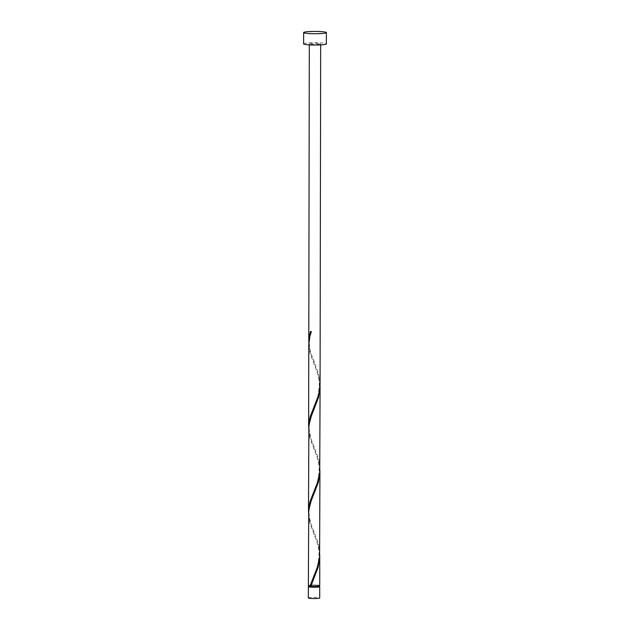 <?xml version="1.0" encoding="UTF-8"?>
<svg xmlns="http://www.w3.org/2000/svg" width="630" height="630" viewBox="0 0 630 630"><rect width="100%" height="100%" fill="white"/><g stroke="black" fill="none" stroke-linecap="round" stroke-linejoin="round"><path stroke-width="0.47" stroke-dasharray="3.15 2.36" d="M308.338 597.949A5.686 0.575 -179.9 0 1 309.606 597.594A5.686 0.575 -179.9 0 1 315.921 597.421A5.686 0.575 -179.9 0 1 319.709 597.972M319.158 586.412A5.686 0.575 0.1 0 0 309.629 586.286A5.686 0.575 0.1 0 0 308.928 586.396M319.158 586.664A5.111 0.52 0.1 0 0 315.748 586.168A5.111 0.52 0.1 0 0 310.07 586.325A5.111 0.52 0.1 0 0 308.928 586.648M310.826 585.916A5.111 0.52 0.1 0 0 318.016 585.853A5.111 0.52 0.1 0 0 319.158 585.53A5.111 0.52 0.1 0 0 315.756 585.042A5.111 0.52 0.1 0 0 310.07 585.191A5.111 0.52 0.1 0 0 308.928 585.514A5.111 0.52 0.1 0 0 310.826 585.916M303.621 43.864A11.364 1.15 -179.9 0 1 306.156 43.147A11.364 1.15 -179.9 0 1 318.788 42.808A11.364 1.15 -179.9 0 1 326.356 43.903M308.668 427.912L309.637 434.416L311.015 438.992L318.268 457.908L319.402 462.79L319.93 468.98M319.402 44.25A5.686 0.575 -179.9 0 1 313.094 44.423A5.686 0.575 -179.9 0 1 309.306 43.872A5.686 0.575 -179.9 0 1 310.574 43.517A5.686 0.575 -179.9 0 1 316.89 43.344A5.686 0.575 -179.9 0 1 320.67 43.895A5.686 0.575 -179.9 0 1 319.402 44.25M308.818 343.106L309.787 349.611L311.165 354.186L318.418 373.102L320.079 384.174M320.048 385.529L318.961 377.882L317.536 373.031L310.031 353.288L308.779 344.46M319.757 555.148L318.662 547.494L317.236 542.643L309.739 522.9L308.487 514.072M319.725 585.53A5.686 0.575 0.1 0 0 315.945 584.986A5.686 0.575 0.1 0 0 309.629 585.152A5.686 0.575 0.1 0 0 308.361 585.514M308.519 512.718L309.488 519.23L310.873 523.798L318.118 542.721L319.252 547.596L319.78 553.786M319.906 470.334L318.811 462.688L317.386 457.837L309.889 438.094L308.637 429.266M311.37 331.577L310.488 331.498M309.306 44.872L309.306 43.872M320.67 44.887L320.67 43.895M314.48 362.494C311.622 354.666 306.479 346.784 311.48 331.545M313.827 407.193C317.142 401.845 318.993 393.6 319.378 382.473C318.252 372.676 315.346 367.857 313.905 363.841M314.331 447.308C311.803 442.213 310.118 436.377 309.259 429.794C308.771 419.013 313.386 411.925 314.394 408.539M313.677 491.998C316.992 486.651 318.843 478.414 319.229 467.279C318.103 457.482 315.197 452.663 313.756 448.647M314.181 532.114C311.661 527.019 309.968 521.183 309.117 514.6C308.621 503.819 313.236 496.739 314.252 493.345M313.535 576.812C316.843 571.457 318.693 563.22 319.087 552.093C317.961 542.288 315.047 537.469 313.606 533.452M311.039 585.963L314.102 578.151"/><path stroke-width="0.94" d="M319.725 586.664L319.709 597.972A5.686 0.575 -179.9 0 1 318.441 598.335A5.686 0.575 -179.9 0 1 312.126 598.5A5.686 0.575 -179.9 0 1 308.338 597.949L308.361 586.648A5.686 0.575 0.1 0 0 312.141 587.192A5.686 0.575 0.1 0 0 318.457 587.026A5.686 0.575 0.1 0 0 319.725 586.664A5.686 0.575 0.1 0 0 319.158 586.412M308.928 586.396A5.686 0.575 0.1 0 0 308.361 586.648M308.928 585.766L308.928 586.648A5.111 0.52 0.1 0 0 312.338 587.136A5.111 0.52 0.1 0 0 318.016 586.987A5.111 0.52 0.1 0 0 319.158 586.664L319.158 585.782M326.379 32.595L326.356 43.903A11.364 1.15 -179.9 0 1 323.82 44.62A11.364 1.15 -179.9 0 1 311.196 44.958A11.364 1.15 -179.9 0 1 303.621 43.864L303.644 32.555A11.364 1.15 -179.9 0 1 306.18 31.839A11.364 1.15 -179.9 0 1 318.804 31.5A11.364 1.15 -179.9 0 1 326.379 32.595A11.364 1.15 -179.9 0 1 323.844 33.311A11.364 1.15 -179.9 0 1 311.212 33.65A11.364 1.15 -179.9 0 1 303.644 32.555M320.67 44.887L320.079 384.174L319.056 392.687L317.654 397.538L310.338 416.312L309.196 420.856L308.668 427.912M308.637 426.557L308.779 344.46L309.928 336.144L311.37 331.577A5.686 0.575 0.1 0 1 310.488 331.498L309.338 336.05L308.818 343.106M319.78 556.503L318.213 567.079L310.929 585.995A5.686 0.575 0.1 0 0 318.457 585.892A5.686 0.575 0.1 0 0 319.725 585.53L319.757 555.148M310.047 585.924A5.686 0.575 0.1 0 1 308.361 585.514L308.731 510.292L311.078 501.189L318.363 482.273L319.93 471.689L319.591 557.408L317.355 567.15L310.047 585.924L310.952 585.931M308.487 511.363L308.881 425.486L311.22 416.383L318.512 397.459L320.072 386.883L319.741 472.602L317.504 482.344L310.196 501.118L309.046 505.662L308.519 512.718M319.93 471.689L319.906 470.334M320.072 386.883L320.048 385.529M308.787 341.751L309.306 44.872"/></g></svg>
